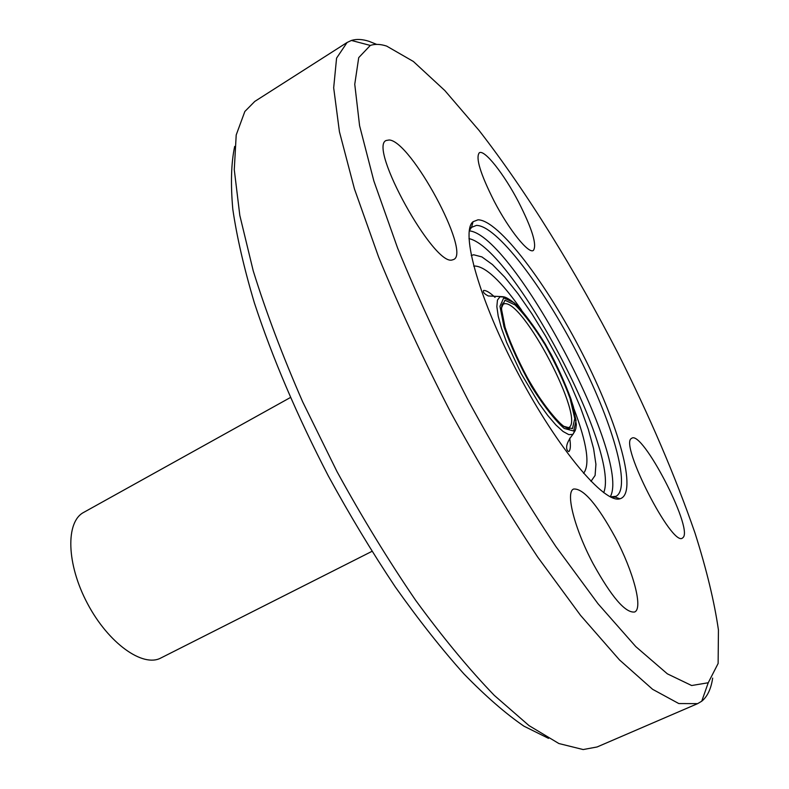 <?xml version="1.0" encoding="UTF-8"?>
<svg xmlns="http://www.w3.org/2000/svg" width="789" height="789" viewBox="0 0 789 789"><rect width="100%" height="100%" fill="white"/><g stroke="black" fill="none" stroke-linecap="round" stroke-linejoin="round"><path stroke-width="1.18" d="M452.235 259.946C434.039 266.475 367.694 146.626 386.245 140.481L389.214 139.978C410.98 140.984 471.092 252.421 453.744 259.463L452.235 259.946M615.262 537.378C633.232 571.078 643.41 608.704 634.583 612.008C625.361 613.112 611.514 596.957 593.032 563.543C574.333 528.393 565.249 491.823 573.662 489.022C583.327 488.302 597.204 504.418 615.262 537.378M631.378 438.487L631.831 438.191C642.424 430.518 692.387 526.49 683.353 537.25L682.406 538.118C671.942 546.816 619.444 444.158 631.378 438.487M494.23 201.343C480.402 173.925 475.432 157.741 479.298 152.78C484.387 149.082 504.013 174.014 518.462 201.806C532.2 228.859 537.171 245.063 533.374 250.438C528.679 254.206 509.191 230.112 494.23 201.343M469.268 230.753L471.556 227.36L476.388 225.417C496.222 225.171 542.299 285.48 576.946 352.782C611.81 419.995 631.851 487.908 616.012 496.33L610.361 496.863M477.986 219.815C498.638 219.855 546.905 283.872 582.617 354.034C618.576 424.127 638.35 493.736 619.957 498.796C604.413 503.915 558.178 449.276 518.856 374.923C479.377 300.648 460.095 231.729 473.045 221.729L477.986 219.815M386.64 46.087L413.367 61.473L444.828 90.548L479.15 130.54C526.519 191.54 575.576 270.913 617.994 353.255C649.554 416.079 675.256 476.083 695.079 533.256C706.589 569.599 714.38 601.839 718.434 629.967L718.128 663.46L708.236 682.761L691.637 685.523L667.356 673.836L635.776 646.605L597.983 603.703L555.801 546.442C526.233 501.932 497.218 453.606 468.774 401.483C441.584 348.679 417.864 297.552 397.617 248.101L373.878 181.056L359.587 125.698L354.754 84.275L358.719 57.627L370.307 45.437C374.962 43.849 380.406 44.066 386.64 46.087M712.674 678.096C711.047 688.915 707.398 696.618 701.746 701.204L697.634 703.64L678.806 703.561L652.592 689.3L619.473 659.9L580.576 615.4L537.713 557.103C507.869 512.179 478.696 463.587 450.174 411.335C422.924 358.413 399.086 307 378.641 257.096L354.439 188.896L339.428 131.724L333.678 87.816L336.578 58.12L347.081 42.488L351.401 40.456C356.47 38.878 362.338 39.174 369.025 41.324L376.659 44.381M697.634 703.64L597.076 746.976L583.16 749.55L558.888 743.534L529.024 725.614L494.308 695.395C469.12 669.279 442.885 637.561 415.606 600.242C388.287 560.249 362.052 517.298 336.903 471.398L302.72 401.946C282.521 355.711 266.021 312 253.22 270.834L239.817 215.417L234.274 169.724L236.207 134.958L244.846 111.486L254.788 101.416L347.081 42.488M548.533 738.366L523.965 726.186C505.581 713.591 485.56 696.145 463.883 673.855C441.515 648.893 418.643 619.907 395.269 586.908C371.994 552.034 349.685 515.049 328.332 475.945C297.108 415.645 272.452 357.969 254.383 302.907C244.038 268.171 236.848 236.937 232.804 209.223C230.536 183.886 231.167 162.958 234.678 146.419M371.915 551.373L160.867 657.996C142.878 667.77 108.379 643.262 87.51 603.624C66.414 564.115 65.487 521.815 83.673 512.406L290.352 397.548M501.853 305.264L503.865 303.923C522.052 297.157 586.671 420.843 568.474 427.687L566.975 428.072M504.95 300.234L515 304.889C524.241 314.022 534.261 327.297 545.061 344.724C555.426 363.285 563.76 381.186 570.082 398.425L574.777 418.594L572.459 428.674L563.247 426.149C554.006 417.845 543.513 404.372 531.776 385.732C520.464 365.514 511.617 346.332 505.236 328.185L501.34 308.341L504.95 300.234M503.727 297.907L514.162 302.769C523.738 312.247 534.114 326.005 545.288 344.043C556.008 363.246 564.638 381.768 571.187 399.619L576.059 420.517L573.692 431.001L564.155 428.427C554.578 419.847 543.7 405.881 531.51 386.541C519.773 365.554 510.591 345.651 503.993 326.833L499.96 306.27L503.727 297.907M575.319 430.38L572.903 434.374L568.81 434.631L563.07 431.484L555.929 425.015L547.744 415.468L538.907 403.297L521.213 373.67L506.627 342.406L501.508 328.263L498.204 316.133L496.843 306.596L497.464 300.076L499.97 296.822L504.635 297.058M473.716 266.149L474.445 266.011C485.294 266.199 501.025 280.923 521.628 310.176M574.007 408.958C587.006 443.408 590.192 464.859 583.564 473.321M471.23 255.498L473.676 254.768L481.901 256.918L492.435 264.552L504.684 277.087L518.038 293.774L531.875 313.736L545.584 336.075L558.612 359.804L570.408 383.937L580.467 407.459L588.328 429.364L593.594 448.635L595.922 464.307L595.093 475.461L590.981 481.349M468.982 238.633C512.169 247.539 620.539 451.939 603.684 492.671M469.248 230.861C512.732 234.56 631.604 458.744 610.272 496.823M567.409 428.23L568.474 427.687L569.49 428.358C569.954 429.038 568.277 428.506 564.46 426.77C560.604 424.107 555.377 418.821 548.769 410.901C539.962 398.968 531.283 385.131 522.742 369.38C514.872 353.492 508.816 338.925 504.546 325.67C502.327 316.764 501.35 310.422 501.626 306.625L503.037 303.025L503.017 304.248L501.972 304.82M569.697 438.161C570.822 445.351 570.555 449.809 568.899 451.535C567.626 451.643 562.764 446.919 572.903 434.374L575.783 428.93L576.335 424.669L573.514 407.124C568.514 391.295 561.127 373.828 551.333 354.725C538.591 332.702 527.082 316.152 516.795 305.067C505.759 295.885 503.51 296.94 502.317 296.654L488.292 295.964C484.328 293.942 482.74 292.127 483.519 290.52C485.876 290.115 489.722 292.394 495.038 297.354M471.625 227.104L469.731 228.189M614.71 496.962L612.747 497.918M614.453 496.873L619.957 498.796M471.556 227.36L473.045 221.729M370.307 45.437L351.401 40.456M708.236 682.761L701.746 701.204"/></g></svg>

